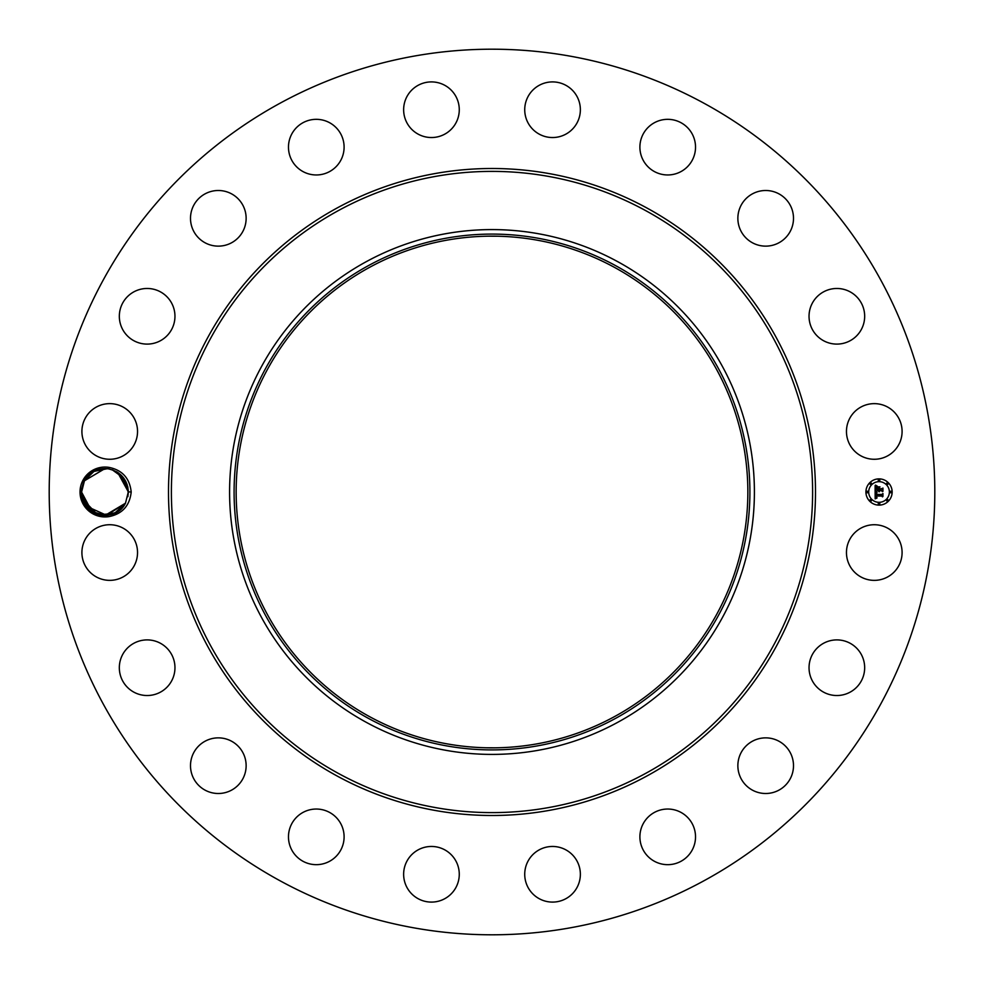<?xml version="1.0" encoding="UTF-8"?>
<svg xmlns="http://www.w3.org/2000/svg" width="984" height="984" viewBox="0 0 984 984"><rect width="100%" height="100%" fill="white"/><g stroke="black" fill="none" stroke-linecap="round" stroke-linejoin="round"><path stroke-width="1.48" d="M279.714 880.594A442.8 442.8 0 0 1 103.406 279.714A442.8 442.8 0 0 1 704.286 103.406A442.8 442.8 0 0 1 880.594 704.286A442.8 442.8 0 0 1 279.714 880.594M497.055 49.225L491.188 49.2M482.172 49.311L487.474 49.225M486.945 934.775L492.812 934.8M501.828 934.689L496.526 934.775M82.041 496.576L81.586 492.111L84.452 480.795L81.586 492.111C80.54 515.505 115.399 524.226 125.472 503.205L128.326 491.889L131.204 492C129.691 505.714 122.323 513.906 109.076 516.6A24.944 24.944 0 0 1 83.074 480.044A24.944 24.944 0 0 1 109.089 467.4L108.523 468.901M131.204 492C129.703 478.31 122.323 470.106 109.089 467.4M898.687 565.886A27.81 27.81 0 0 1 860.939 576.956A27.81 27.81 0 0 1 849.869 539.207A27.81 27.81 0 0 1 887.605 528.137A27.81 27.81 0 0 1 898.687 565.886M817.765 647.484A27.81 27.81 0 0 1 857.076 648.616A27.81 27.81 0 0 1 855.945 687.939A27.81 27.81 0 0 1 816.634 686.807A27.81 27.81 0 0 1 817.765 647.484M753.769 740.546A27.81 27.81 0 0 1 790.816 753.769A27.81 27.81 0 0 1 777.594 790.816A27.81 27.81 0 0 1 740.546 777.594A27.81 27.81 0 0 1 753.769 740.546M664.151 809.266A27.81 27.81 0 0 1 695.294 833.3A27.81 27.81 0 0 1 671.273 864.444A27.81 27.81 0 0 1 640.129 840.41A27.81 27.81 0 0 1 664.151 809.266M557.682 846.941A27.81 27.81 0 0 1 579.884 879.413A27.81 27.81 0 0 1 547.412 901.615A27.81 27.81 0 0 1 525.21 869.13A27.81 27.81 0 0 1 557.682 846.941M444.793 849.869A27.81 27.81 0 0 1 455.863 887.605A27.81 27.81 0 0 1 418.114 898.687A27.81 27.81 0 0 1 407.044 860.939A27.81 27.81 0 0 1 444.793 849.869M336.516 817.765A27.81 27.81 0 0 1 335.384 857.076A27.81 27.81 0 0 1 296.061 855.945A27.81 27.81 0 0 1 297.193 816.634A27.81 27.81 0 0 1 336.516 817.765M243.454 753.769A27.81 27.81 0 0 1 230.231 790.816A27.81 27.81 0 0 1 193.184 777.594A27.81 27.81 0 0 1 206.406 740.546A27.81 27.81 0 0 1 243.454 753.769M174.734 664.151A27.81 27.81 0 0 1 150.7 695.294A27.81 27.81 0 0 1 119.556 671.273A27.81 27.81 0 0 1 143.59 640.129A27.81 27.81 0 0 1 174.734 664.151M137.059 557.682A27.81 27.81 0 0 1 104.587 579.884A27.81 27.81 0 0 1 82.385 547.412A27.81 27.81 0 0 1 114.87 525.21A27.81 27.81 0 0 1 137.059 557.682M134.131 444.793A27.81 27.81 0 0 1 96.395 455.863A27.81 27.81 0 0 1 85.313 418.114A27.81 27.81 0 0 1 123.061 407.044A27.81 27.81 0 0 1 134.131 444.793M166.234 336.516A27.81 27.81 0 0 1 126.924 335.384A27.81 27.81 0 0 1 128.055 296.061A27.81 27.81 0 0 1 167.366 297.193A27.81 27.81 0 0 1 166.234 336.516M230.231 243.454A27.81 27.81 0 0 1 193.184 230.231A27.81 27.81 0 0 1 206.406 193.184A27.81 27.81 0 0 1 243.454 206.406A27.81 27.81 0 0 1 230.231 243.454M319.849 174.734A27.81 27.81 0 0 1 288.706 150.7A27.81 27.81 0 0 1 312.728 119.556A27.81 27.81 0 0 1 343.871 143.59A27.81 27.81 0 0 1 319.849 174.734M426.318 137.059A27.81 27.81 0 0 1 404.117 104.587A27.81 27.81 0 0 1 436.588 82.385A27.81 27.81 0 0 1 458.79 114.87A27.81 27.81 0 0 1 426.318 137.059M539.207 134.131A27.81 27.81 0 0 1 528.137 96.395A27.81 27.81 0 0 1 565.886 85.313A27.81 27.81 0 0 1 576.956 123.061A27.81 27.81 0 0 1 539.207 134.131M647.484 166.234A27.81 27.81 0 0 1 648.616 126.924A27.81 27.81 0 0 1 687.939 128.055A27.81 27.81 0 0 1 686.807 167.366A27.81 27.81 0 0 1 647.484 166.234M740.546 230.231A27.81 27.81 0 0 1 753.769 193.184A27.81 27.81 0 0 1 790.816 206.406A27.81 27.81 0 0 1 777.594 243.454A27.81 27.81 0 0 1 740.546 230.231M809.266 319.849A27.81 27.81 0 0 1 833.3 288.706A27.81 27.81 0 0 1 864.444 312.728A27.81 27.81 0 0 1 840.41 343.871A27.81 27.81 0 0 1 809.266 319.849M846.941 426.318A27.81 27.81 0 0 1 879.413 404.117A27.81 27.81 0 0 1 901.615 436.588A27.81 27.81 0 0 1 869.13 458.79A27.81 27.81 0 0 1 846.941 426.318M879.044 505.124A13.124 13.124 0 0 1 865.92 492A13.124 13.124 0 0 1 879.044 478.876A13.124 13.124 0 0 1 892.156 492A13.124 13.124 0 0 1 879.044 505.124M125.731 481.287L127.157 484.694L118.621 473.033L128.326 491.889C127.33 479.392 120.737 471.742 108.547 468.913A23.37 23.37 0 0 0 107.231 468.741C97.231 467.978 89.47 471.914 83.972 480.536L80.823 491.914C82.619 508.765 92.041 516.994 109.076 516.6M105.017 515.37L115.399 512.91M121.499 508.519L123.209 506.6M92.189 511.569L104.956 515.37M118.117 511.311L121.45 508.556M122.471 507.486L125.337 503.439M112.274 469.798L117.514 472.295M128.326 492.111L127.859 496.686M617.804 261.719A262.396 262.396 0 0 1 722.281 617.804A262.396 262.396 0 0 1 366.196 722.281A262.396 262.396 0 0 1 261.719 366.196A262.396 262.396 0 0 1 754.396 492A262.396 262.396 0 0 1 366.196 722.281A262.396 262.396 0 0 1 366.196 261.719A262.396 262.396 0 0 1 617.804 261.719M128.252 493.857L127.563 486.084M104.993 468.63L107.231 468.741L94.009 471.348L84.452 480.795L104.808 468.63L101.377 468.901M614.656 267.476A255.84 255.84 0 0 1 716.524 614.656A255.84 255.84 0 0 1 369.344 716.524A255.84 255.84 0 0 1 267.476 369.344A255.84 255.84 0 0 1 614.656 267.476M486.244 747.779L495.186 747.815M497.756 236.222L488.814 236.185M81.586 491.889L82.066 487.314L81.586 491.889C80.307 515.395 115.349 524.324 125.472 503.205L120.614 509.355L125.472 503.205L128.326 491.889L118.191 472.738M879.044 481.668A10.332 10.332 0 0 1 889.376 492A10.332 10.332 0 0 1 879.044 502.332A10.332 10.332 0 0 1 868.7 492A10.332 10.332 0 0 1 879.044 481.668M867.31 491.201A0.799 0.799 0 0 1 868.109 492A0.799 0.799 0 0 1 867.31 492.799A0.799 0.799 0 0 1 866.51 492A0.799 0.799 0 0 1 867.31 491.201M879.044 479.479A0.799 0.799 0 0 1 879.831 480.266A0.799 0.799 0 0 1 879.044 481.065A0.799 0.799 0 0 1 878.245 480.266A0.799 0.799 0 0 1 879.044 479.479M870.742 482.91A0.799 0.799 0 0 1 871.541 483.71A0.799 0.799 0 0 1 870.742 484.497A0.799 0.799 0 0 1 869.954 483.71A0.799 0.799 0 0 1 870.742 482.91M890.766 491.201A0.799 0.799 0 0 1 891.566 492A0.799 0.799 0 0 1 890.766 492.799A0.799 0.799 0 0 1 889.979 492A0.799 0.799 0 0 1 890.766 491.201M887.334 482.91A0.799 0.799 0 0 1 888.134 483.71A0.799 0.799 0 0 1 887.334 484.497A0.799 0.799 0 0 1 886.535 483.71A0.799 0.799 0 0 1 887.334 482.91M879.044 504.521A0.799 0.799 0 0 1 878.245 503.734A0.799 0.799 0 0 1 879.044 502.935A0.799 0.799 0 0 1 879.831 503.734A0.799 0.799 0 0 1 879.044 504.521M870.742 501.09A0.799 0.799 0 0 1 869.954 500.29A0.799 0.799 0 0 1 870.742 499.503A0.799 0.799 0 0 1 871.541 500.29A0.799 0.799 0 0 1 870.742 501.09M887.334 501.09A0.799 0.799 0 0 1 886.535 500.29A0.799 0.799 0 0 1 887.334 499.503A0.799 0.799 0 0 1 888.134 500.29A0.799 0.799 0 0 1 887.334 501.09M82.767 499.331L96.887 513.931M99.864 514.804L101.155 515.062M103.443 515.321L116.26 512.455L125.472 503.205L128.326 491.889L126.788 483.648M368.348 265.668A257.906 257.906 0 0 0 265.668 615.652A257.906 257.906 0 0 0 615.652 718.332A257.906 257.906 0 0 0 718.332 368.348A257.906 257.906 0 0 0 368.348 265.668M112.975 470.044L123.849 478.236L128.326 491.889L125.472 503.205L128.326 491.889L118.24 472.775L127.145 484.645M106.506 468.679L101.364 468.913L106.813 468.704L94.329 471.188L106.813 468.704L101.352 468.913L106.764 468.704L93.8 471.471L84.452 480.795L81.586 492.111L86.051 505.739L97.625 514.189M875.12 492L876.855 492.824L875.637 494.841L881.849 494.903L882.476 494.226L882.476 496.846L881.799 496.047L876.092 496.047L877.015 497.732L875.662 496.047L875.871 497.609L876.953 498.039L875.17 498.863L875.12 492M875.477 491.631L877.101 492.615L875.477 491.631M876.375 493.168L876.092 494.448L881.861 494.448L882.943 493.537L882.943 496.465L882.783 493.857L881.91 494.62L875.932 494.62L876.375 493.168M875.12 491.471L875.12 485.518L876.83 486.453L875.748 487.375L875.588 489.552L878.269 489.552L875.908 489.196L876.486 486.809L876.055 489.06L878.269 489.06L877.31 487.277L879.708 487.277L878.761 489.552L882.39 488.814L882.39 491.631L881.652 490.696L879.179 490.696L879.389 491.582L878.761 490.696L879.093 491.828L878.269 490.696L875.12 491.471M875.465 485.087L877.224 486.108L875.465 485.087M877.507 486.859L879.979 486.859L877.507 486.859M879.241 487.879L879.241 489.06L881.689 489.06L882.943 488.052L882.943 491.36L882.783 488.372L879.081 489.196L879.241 487.879M125.153 480.229L122.852 476.969M120.478 474.522L116.407 471.631M109.31 469.036L108.621 468.913M99.913 469.183L96.248 470.315M93.074 471.877L90.085 473.981M99.704 514.767L114.525 513.328L125.472 503.205L105.103 515.37L115.571 512.824L103.111 515.296L108.56 515.087M103.099 515.296L108.584 515.087L103.148 515.296L115.583 512.812L103.111 515.296L108.584 515.087L103.406 515.321M85.374 504.743L81.586 492.111L88.412 508.507L81.586 492.111L84.452 480.795L89.458 474.509L84.452 480.795L81.586 492.111L88.449 508.543M95.854 513.525L97.711 514.214L86.075 505.764L81.586 492.111L83.136 500.352M86.42 506.231L106.653 515.308L125.472 503.205L128.326 491.889L117.6 472.345M84.772 503.771L87.059 507.031M89.446 509.478L93.541 512.393M101.536 515.124L104.931 515.37M110.011 514.817L113.677 513.685M116.85 512.123L119.839 510.019M95.583 513.402L85.424 504.817L81.586 492.111L84.452 480.795L89.31 474.645L84.452 480.795L81.586 492.111L85.842 505.444L96.949 513.956M112.225 469.786L123.849 478.236L128.326 491.889L125.472 503.205L120.614 509.355L125.472 503.205L128.326 491.889L125.694 481.213L128.326 491.889L125.472 503.205L128.326 491.889L118.609 473.033L128.326 491.889L128.252 490.057M104.821 468.63L94.341 471.176L104.808 468.63M101.34 468.913L106.813 468.704L101.34 468.913L106.764 468.704L93.8 471.471L84.452 480.795L81.586 492.111L84.452 480.795L81.586 492.111L91.291 510.954M92.767 511.938L96.666 513.845M121.413 475.395L128.326 491.889L125.472 503.205L128.326 491.889L127.686 486.551M88.548 508.642L81.586 492.111L84.452 480.795L81.586 492.111L86.026 505.702L97.551 514.165L86.026 505.69L81.586 492.111L84.452 480.795L81.586 492.111L85.706 505.259M121.303 475.297L128.326 491.889L125.472 503.205L120.454 509.491L125.472 503.205L128.326 491.889L124.365 478.962M104.907 468.63L84.452 480.795L94.009 471.348L107.231 468.741L94.009 471.348L84.452 480.795L81.586 492.111L88.351 508.433M94.169 512.726L96.088 513.623M123.283 477.498L117.096 472.025M120.614 509.355L125.472 503.205L128.326 491.889L123.935 478.359L112.52 469.885M81.709 494.325L81.586 492.111L85.448 504.866M86.813 506.723L96.161 513.648L92.779 511.951M104.648 515.37L108.892 515.038M84.452 480.795L81.586 492.111L84.452 480.795L81.586 492.111L91.77 511.299M115.583 512.812L103.111 515.296L115.571 512.824M127.797 487.006L128.326 491.889L125.472 503.205L128.326 491.889L118.264 472.787M121.967 475.973L118.314 472.824M99.532 514.73L101.303 515.087L99.532 514.73M80.811 492.086L81.586 492.111L88.412 508.494M93.837 512.553L97.637 514.189M121.216 508.789L125.472 503.205L128.326 491.889L118.141 472.701M647.091 208.104A323.502 323.502 0 0 1 775.896 647.091A323.502 323.502 0 0 1 336.909 775.896A323.502 323.502 0 0 1 208.104 336.909A323.502 323.502 0 0 1 647.091 208.104M645.713 210.637A320.612 320.612 0 0 1 773.362 645.713A320.612 320.612 0 0 1 338.287 773.362A320.612 320.612 0 0 1 210.637 338.287A320.612 320.612 0 0 1 645.713 210.637"/></g></svg>
